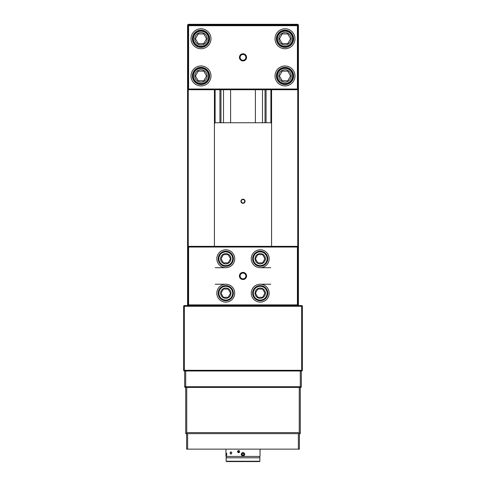 <?xml version="1.0" encoding="UTF-8"?>
<svg xmlns="http://www.w3.org/2000/svg" width="486" height="486" viewBox="0 0 486 486"><rect width="100%" height="100%" fill="white"/><g stroke="black" fill="none" stroke-linecap="round" stroke-linejoin="round"><path stroke-width="0.73" d="M270.751 284.231L260.217 284.231M225.783 284.231L215.249 284.231M215.249 267.701L225.783 267.701M260.217 267.701L270.751 267.701M241.36 453.681A1.719 1.719 0 0 0 242.471 455.85A1.719 1.719 0 0 0 244.64 454.744M244.507 454.702A1.586 1.586 0 0 1 241.828 455.273A1.586 1.586 0 0 1 242.666 452.66A1.586 1.586 0 0 1 244.507 454.702M242.672 455.23A1.069 1.069 0 0 0 244.045 453.991A1.069 1.069 0 0 0 242.283 453.42A1.069 1.069 0 0 0 242.672 455.23M243.735 453.547L243.948 454.519L243.207 455.182L242.265 454.878L242.052 453.906L242.793 453.238L243.735 453.547M184.674 370.994L184.674 386.722A0.686 0.686 0 0 0 185.36 387.409L300.64 387.409A0.686 0.686 0 0 0 301.326 386.722L184.674 386.722A0.686 0.686 0 0 0 185.36 387.409M301.326 370.994L301.326 386.722A0.686 0.686 0 0 1 300.64 387.409M244.142 202.972A2.066 2.066 0 0 0 244.725 200.111A2.066 2.066 0 0 0 241.858 199.527M242.052 199.813A1.719 1.719 0 0 1 244.719 201.143A1.719 1.719 0 0 1 242.235 202.79A1.719 1.719 0 0 1 242.052 199.813M259.87 461.238L226.13 461.238L226.488 461.579L259.53 461.579L259.87 461.238L259.87 457.794L226.13 457.794L226.13 461.238M230.607 122.745L230.607 89.722M228.627 461.579L257.373 461.579M238.942 450.613L238.268 451.597L239.258 452.63M225.954 449.143L225.954 456.415L260.046 456.415L260.046 449.143M238.626 452.63C237.368 451.956 237.368 451.269 238.626 450.565C239.902 451.269 239.902 451.956 238.626 452.63L238.59 452.764C240.048 452.004 240.048 451.221 238.59 450.425C237.156 451.221 237.156 452.004 238.59 452.764M231.044 454.003C230.151 453.335 230.151 452.642 231.044 451.944C232.004 452.642 232.004 453.335 231.044 454.003L230.947 454.143C232.083 453.201 232.022 452.43 230.765 451.834C229.921 452.776 229.981 453.547 230.947 454.143M226.689 455.382L226.689 453.323M226.537 455.522L226.628 453.231C226.197 453.754 226.166 454.519 226.537 455.522L226.67 455.382M243 452.442C240.71 453.596 240.71 454.775 243 455.977C245.29 454.775 245.29 453.596 243 452.442L243 452.788M188.598 89.722L297.402 89.722L298.088 89.029L298.088 25.679L297.402 24.986L188.598 24.986L187.912 25.679L187.912 89.029L188.598 89.029L188.598 25.679L297.402 25.679L297.402 89.029L188.598 89.029L188.598 89.722L187.912 89.029M285.009 67.341A8.608 8.608 0 0 1 293.617 75.95A8.608 8.608 0 0 1 285.009 84.558A8.608 8.608 0 0 1 276.4 75.95A8.608 8.608 0 0 1 285.009 67.341M285.009 85.931A9.987 9.987 0 0 0 293.653 70.956A9.987 9.987 0 0 0 276.358 70.956A9.987 9.987 0 0 0 285.009 85.931M200.991 47.367A8.608 8.608 0 0 1 192.383 38.758A8.608 8.608 0 0 1 200.991 30.156A8.608 8.608 0 0 1 209.6 38.758A8.608 8.608 0 0 1 200.991 47.367M200.991 28.777A9.987 9.987 0 0 0 192.347 43.752A9.987 9.987 0 0 0 209.642 43.752A9.987 9.987 0 0 0 200.991 28.777M200.991 67.341A8.608 8.608 0 0 1 209.6 75.95A8.608 8.608 0 0 1 200.991 84.558A8.608 8.608 0 0 1 192.383 75.95A8.608 8.608 0 0 1 200.991 67.341M200.991 85.931A9.987 9.987 0 0 0 209.642 70.956A9.987 9.987 0 0 0 192.347 70.956A9.987 9.987 0 0 0 200.991 85.931M285.009 47.367A8.608 8.608 0 0 1 276.4 38.758A8.608 8.608 0 0 1 285.009 30.156A8.608 8.608 0 0 1 293.617 38.758A8.608 8.608 0 0 1 285.009 47.367M285.009 28.777A9.987 9.987 0 0 0 276.358 43.752A9.987 9.987 0 0 0 293.653 43.752A9.987 9.987 0 0 0 285.009 28.777M243 60.24A2.886 2.886 0 0 1 240.114 57.354A2.886 2.886 0 0 1 243 54.468A2.886 2.886 0 0 1 245.886 57.354A2.886 2.886 0 0 1 243 60.24M243 53.782A3.572 3.572 0 0 0 239.908 59.14A3.572 3.572 0 0 0 246.092 59.14A3.572 3.572 0 0 0 243 53.782M187.912 25.679L188.598 25.679L188.252 24.3L219.933 24.3L219.933 24.986M298.088 25.679L297.402 25.679L297.402 24.986L298.434 24.986L298.434 66.309L298.088 65.962M298.088 89.029L297.402 89.029L297.402 89.722M262.604 262.883L257.829 262.883L255.448 258.746L257.829 254.615L262.604 254.615L264.985 258.746L262.604 262.883M260.217 263.916A5.164 5.164 0 0 0 264.688 256.165A5.164 5.164 0 0 0 255.745 256.165A5.164 5.164 0 0 0 260.217 263.916M267.1 258.746A6.889 6.889 0 0 1 256.772 264.712A6.889 6.889 0 0 1 256.772 252.787A6.889 6.889 0 0 1 267.1 258.746M267.446 258.746A7.229 7.229 0 0 0 260.217 251.517A7.229 7.229 0 0 0 252.987 258.746A7.229 7.229 0 0 0 260.217 265.982A7.229 7.229 0 0 0 267.446 258.746M287.791 43.582L282.226 43.582L280.829 41.17L279.438 38.758L282.226 33.941L287.791 33.941L290.573 38.758L287.791 43.582M285.009 44.961A6.197 6.197 0 0 0 290.373 35.66A6.197 6.197 0 0 0 279.638 35.66A6.197 6.197 0 0 0 285.009 44.961M292.584 38.758A7.576 7.576 0 0 1 281.218 45.319A7.576 7.576 0 0 1 281.218 32.204A7.576 7.576 0 0 1 292.584 38.758M293.271 38.758A8.262 8.262 0 0 0 285.009 30.497A8.262 8.262 0 0 0 276.741 38.758A8.262 8.262 0 0 0 285.009 47.027A8.262 8.262 0 0 0 293.271 38.758M203.774 80.767L198.209 80.767L195.427 75.95L198.209 71.126L203.774 71.126L205.171 73.538L206.562 75.95L203.774 80.767M200.991 82.146A6.197 6.197 0 0 0 206.362 72.851A6.197 6.197 0 0 0 195.627 72.851A6.197 6.197 0 0 0 200.991 82.146M208.567 75.95A7.576 7.576 0 0 1 197.207 82.505A7.576 7.576 0 0 1 197.207 69.389A7.576 7.576 0 0 1 208.567 75.95M209.259 75.95A8.262 8.262 0 0 0 200.991 67.682A8.262 8.262 0 0 0 192.729 75.95A8.262 8.262 0 0 0 200.991 84.212A8.262 8.262 0 0 0 209.259 75.95M203.774 43.582L198.209 43.582L195.427 38.758L198.209 33.941L203.774 33.941L206.562 38.758L203.774 43.582M200.991 44.961A6.197 6.197 0 0 0 206.362 35.66A6.197 6.197 0 0 0 195.627 35.66A6.197 6.197 0 0 0 200.991 44.961M208.567 38.758A7.576 7.576 0 0 1 197.207 45.319A7.576 7.576 0 0 1 197.207 32.204A7.576 7.576 0 0 1 208.567 38.758M209.259 38.758A8.262 8.262 0 0 0 200.991 30.497A8.262 8.262 0 0 0 192.729 38.758A8.262 8.262 0 0 0 200.991 47.027A8.262 8.262 0 0 0 209.259 38.758M287.791 80.767L282.226 80.767L279.438 75.95L282.226 71.126L287.791 71.126L290.573 75.95L287.791 80.767M285.009 82.146A6.197 6.197 0 0 0 290.373 72.851A6.197 6.197 0 0 0 279.638 72.851A6.197 6.197 0 0 0 285.009 82.146M292.584 75.95A7.576 7.576 0 0 1 281.218 82.505A7.576 7.576 0 0 1 281.218 69.389A7.576 7.576 0 0 1 292.584 75.95M293.271 75.95A8.262 8.262 0 0 0 285.009 67.682A8.262 8.262 0 0 0 276.741 75.95A8.262 8.262 0 0 0 285.009 84.212A8.262 8.262 0 0 0 293.271 75.95M262.501 24.986L262.501 24.3L265.034 24.3L265.034 24.986M265.034 89.722L265.034 122.745M271.577 123.432L270.89 122.745L270.89 89.722M270.89 24.986L270.89 24.3L265.034 24.3M297.748 25.333L297.748 24.3L271.577 24.3L271.577 24.986M271.577 24.3L270.89 24.3M220.966 122.745L220.966 89.722M220.966 24.986L220.966 24.3L223.499 24.3L223.499 24.986M215.11 24.986L215.11 24.3M214.423 24.986L214.423 24.3M187.912 65.962L187.566 66.309L187.566 48.4L187.912 48.746M188.252 25.333L188.252 24.986L187.566 24.986L187.566 48.4L187.912 48.4M187.912 66.309L187.566 66.309L187.566 305.579M270.89 122.745L215.11 122.745L215.11 89.722M233.128 24.986L233.128 24.3L252.872 24.3L252.872 24.986M262.501 24.3L252.872 24.3M262.501 122.745L262.501 89.722M187.566 24.986L188.252 24.3M188.252 305.579L188.252 305.232M188.252 246.7L188.252 89.375M298.434 305.579L298.434 66.309L298.088 66.309M271.577 246.353L271.577 89.722M298.088 48.746L298.434 48.4L298.088 48.4M297.748 89.375L297.748 246.7M297.748 305.232L297.748 305.579M297.748 24.3L298.434 24.986M233.128 24.3L223.499 24.3M223.499 89.722L223.499 122.745M266.067 122.745L266.067 89.722M266.067 24.986L266.067 24.3M219.933 89.722L219.933 122.745M220.966 24.3L219.933 24.3M228.171 262.883L223.396 262.883L221.015 258.746L223.396 254.615L228.171 254.615L230.552 258.746L228.171 262.883M225.783 263.916A5.164 5.164 0 0 0 230.255 256.165A5.164 5.164 0 0 0 221.312 256.165A5.164 5.164 0 0 0 225.783 263.916M232.673 258.746A6.889 6.889 0 0 1 222.339 264.712A6.889 6.889 0 0 1 222.339 252.787A6.889 6.889 0 0 1 232.673 258.746M233.013 258.746A7.229 7.229 0 0 0 225.783 251.517A7.229 7.229 0 0 0 218.554 258.746A7.229 7.229 0 0 0 225.783 265.982A7.229 7.229 0 0 0 233.013 258.746M228.153 297.323L223.384 297.304L222.199 295.233L221.015 293.161L223.414 289.036L228.189 289.061L230.552 293.204L228.153 297.323M225.765 298.343A5.164 5.164 0 0 0 230.267 290.616A5.164 5.164 0 0 0 221.324 290.579A5.164 5.164 0 0 0 225.765 298.343M232.673 293.21A6.889 6.889 0 0 1 222.315 299.133A6.889 6.889 0 0 1 222.369 287.202A6.889 6.889 0 0 1 232.673 293.21M233.013 293.21A7.229 7.229 0 0 0 225.814 285.95A7.229 7.229 0 0 0 218.554 293.149A7.229 7.229 0 0 0 225.753 300.409A7.229 7.229 0 0 0 233.013 293.21M298.088 304.886L297.402 304.886L297.402 305.579L301.672 305.579A0.686 0.686 0 0 1 302.359 306.265A0.686 0.686 0 0 0 301.672 305.579L301.672 306.265L302.359 306.265L302.359 370.308A0.686 0.686 0 0 1 301.672 370.994A0.686 0.686 0 0 0 302.359 370.308L301.672 370.308L301.672 370.994L184.328 370.994A0.686 0.686 0 0 1 183.641 370.308A0.686 0.686 0 0 0 184.328 370.994L184.328 370.308L183.641 370.308L183.641 306.265A0.686 0.686 0 0 1 184.328 305.579A0.686 0.686 0 0 0 183.641 306.265L301.672 306.265L301.672 370.308L184.328 370.308L184.328 305.579L297.402 305.579L298.088 304.886L298.088 247.04L297.402 246.353L188.598 246.353L188.598 247.04L187.912 247.04L187.912 304.886L188.598 305.579L188.598 247.04L297.402 247.04L297.402 304.886L187.912 304.886M260.217 266.322A7.576 7.576 0 0 1 252.641 258.746A7.576 7.576 0 0 1 260.217 251.177A7.576 7.576 0 0 1 267.792 258.746A7.576 7.576 0 0 1 260.217 266.322M260.217 249.798A8.955 8.955 0 0 0 252.465 263.224A8.955 8.955 0 0 0 267.968 263.224A8.955 8.955 0 0 0 260.217 249.798M260.217 285.604A7.576 7.576 0 0 1 267.792 293.18A7.576 7.576 0 0 1 260.217 300.755A7.576 7.576 0 0 1 252.641 293.18A7.576 7.576 0 0 1 260.217 285.604M260.217 302.134A8.955 8.955 0 0 0 267.968 288.702A8.955 8.955 0 0 0 252.465 288.702A8.955 8.955 0 0 0 260.217 302.134M225.783 266.322A7.576 7.576 0 0 1 218.208 258.746A7.576 7.576 0 0 1 225.783 251.177A7.576 7.576 0 0 1 233.359 258.746A7.576 7.576 0 0 1 225.783 266.322M225.783 249.798A8.955 8.955 0 0 0 218.032 263.224A8.955 8.955 0 0 0 233.535 263.224A8.955 8.955 0 0 0 225.783 249.798M225.783 285.604A7.576 7.576 0 0 1 233.359 293.18A7.576 7.576 0 0 1 225.783 300.755A7.576 7.576 0 0 1 218.208 293.18A7.576 7.576 0 0 1 225.783 285.604M225.783 302.134A8.955 8.955 0 0 0 233.535 288.702A8.955 8.955 0 0 0 218.032 288.702A8.955 8.955 0 0 0 225.783 302.134M243 273.083A2.886 2.886 0 0 1 245.886 275.963A2.886 2.886 0 0 1 243 278.849A2.886 2.886 0 0 1 240.114 275.963A2.886 2.886 0 0 1 243 273.083M243 279.535A3.572 3.572 0 0 0 246.092 274.177A3.572 3.572 0 0 0 239.908 274.177A3.572 3.572 0 0 0 243 279.535M297.402 246.353L297.402 247.04L298.088 247.04M187.912 247.04L188.598 246.353M262.604 297.31L257.829 297.31L255.448 293.18L257.829 289.049L262.604 289.049L264.985 293.18L262.604 297.31M260.217 298.343A5.164 5.164 0 0 0 264.688 290.598A5.164 5.164 0 0 0 255.745 290.598A5.164 5.164 0 0 0 260.217 298.343M267.1 293.18A6.889 6.889 0 0 1 256.772 299.145A6.889 6.889 0 0 1 256.772 287.22A6.889 6.889 0 0 1 267.1 293.18M267.446 293.18A7.229 7.229 0 0 0 260.217 285.95A7.229 7.229 0 0 0 252.987 293.18A7.229 7.229 0 0 0 260.217 300.409A7.229 7.229 0 0 0 267.446 293.18M185.707 370.994L185.707 433.64L300.293 433.64L300.293 370.994M299.607 432.953L300.293 433.64M185.707 433.64L186.393 432.953M186.6 433.64L186.6 449.143L299.4 449.143L299.4 433.64M214.423 246.353L214.423 89.722M245.066 201.247A2.066 2.066 0 0 1 241.967 203.039A2.066 2.066 0 0 1 241.967 199.46A2.066 2.066 0 0 1 245.066 201.247M271.577 246.007L271.237 246.353M214.763 246.353L214.423 246.007M214.423 123.432L215.11 122.745M299.261 387.409L299.261 432.607L186.739 432.607L186.739 387.409M187.632 449.143L187.632 433.64M298.368 433.64L298.368 449.143M255.393 89.722L255.393 122.745M259.7 457.794L259.7 456.415M226.3 457.794L226.3 456.415"/></g></svg>
